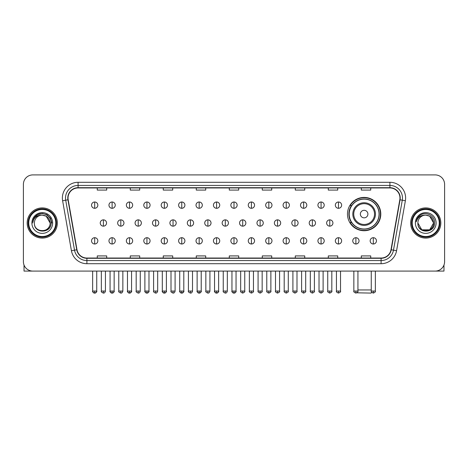 <?xml version="1.0" encoding="UTF-8"?>
<svg xmlns="http://www.w3.org/2000/svg" width="468" height="468" viewBox="0 0 468 468"><rect width="100%" height="100%" fill="white"/><g stroke="black" fill="none" stroke-linecap="round" stroke-linejoin="round"><path stroke-width="0.7" d="M347.472 214.069A16.661 16.661 0 0 0 364.133 230.73A16.661 16.661 0 0 0 380.794 214.069A16.661 16.661 0 0 0 364.133 197.414A16.661 16.661 0 0 0 347.472 214.069M351.468 222.557A15.245 15.245 0 0 1 351.468 205.587M23.4 184.334L23.4 261.659A9.43 9.43 0 0 0 32.83 271.089L435.17 271.089A9.43 9.43 0 0 0 444.6 261.659L444.6 184.334A9.43 9.43 0 0 0 435.17 174.909L32.83 174.909A9.43 9.43 0 0 0 23.4 184.334L23.4 261.659M27.173 222.996A15.087 15.087 0 0 0 42.26 238.089A15.087 15.087 0 0 0 57.348 222.996A15.087 15.087 0 0 0 42.26 207.909A15.087 15.087 0 0 0 27.173 222.996A15.087 15.087 0 0 0 42.26 238.089A15.087 15.087 0 0 0 57.348 222.996A15.087 15.087 0 0 0 42.26 207.909A15.087 15.087 0 0 0 27.173 222.996M410.652 222.996A15.087 15.087 0 0 0 425.74 238.089A15.087 15.087 0 0 0 440.827 222.996A15.087 15.087 0 0 0 425.74 207.909A15.087 15.087 0 0 0 410.652 222.996A15.087 15.087 0 0 0 425.74 238.089A15.087 15.087 0 0 0 440.827 222.996A15.087 15.087 0 0 0 425.74 207.909A15.087 15.087 0 0 0 410.652 222.996M68.035 198.011A10.056 10.056 0 0 1 78.092 187.949L389.908 187.949A10.056 10.056 0 0 1 399.812 199.754L391.002 249.736A10.056 10.056 0 0 1 381.092 258.043L86.908 258.043A10.056 10.056 0 0 1 76.998 249.736L68.188 199.754A10.056 10.056 0 0 1 68.035 198.011M67.784 198.011A10.308 10.308 0 0 0 67.942 199.801L76.752 249.777A10.308 10.308 0 0 0 86.908 258.295L381.092 258.295A10.308 10.308 0 0 0 391.248 249.777L400.058 199.801A10.308 10.308 0 0 0 389.908 187.697L78.092 187.697A10.308 10.308 0 0 0 67.784 198.011M62.618 200.737A15.719 15.719 0 0 1 78.092 182.292L389.908 182.292A15.719 15.719 0 0 1 405.382 200.737L396.571 250.719A15.719 15.719 0 0 1 381.092 263.706L86.908 263.706A15.719 15.719 0 0 1 71.428 250.719L62.618 200.737L65.713 200.193A12.572 12.572 0 0 1 78.092 185.439L389.908 185.439A12.572 12.572 0 0 1 402.287 200.193L393.477 250.169A12.572 12.572 0 0 1 381.092 260.559L86.908 260.559A12.572 12.572 0 0 1 74.523 250.169L65.713 200.193A12.572 12.572 0 0 1 65.52 198.011M435.17 174.909L32.83 174.909M32.83 271.089L435.17 271.089M444.6 261.659L444.6 184.334M391.248 249.777L393.477 250.169L402.287 200.193L405.382 200.737M229.285 187.949L229.285 190.078L238.715 190.078L238.715 187.949M196.279 187.949L196.279 190.078L205.709 190.078L205.709 187.949M163.274 187.949L163.274 190.078L172.704 190.078L172.704 187.949M130.274 187.949L130.274 190.078L139.704 190.078L139.704 187.949M97.268 187.949L97.268 190.078L106.698 190.078L106.698 187.949M262.291 187.949L262.291 190.078L271.721 190.078L271.721 187.949M295.296 187.949L295.296 190.078L304.726 190.078L304.726 187.949M328.296 187.949L328.296 190.078L337.726 190.078L337.726 187.949M361.302 187.949L361.302 190.078L370.732 190.078L370.732 187.949M238.715 258.043L238.715 255.92L229.285 255.92L229.285 258.043M205.709 258.043L205.709 255.92L196.279 255.92L196.279 258.043M172.704 258.043L172.704 255.92L163.274 255.92L163.274 258.043M139.704 258.043L139.704 255.92L130.274 255.92L130.274 258.043M106.698 258.043L106.698 255.92L97.268 255.92L97.268 258.043M271.721 258.043L271.721 255.92L262.291 255.92L262.291 258.043M304.726 258.043L304.726 255.92L295.296 255.92L295.296 258.043M337.726 258.043L337.726 255.92L328.296 255.92L328.296 258.043M370.732 258.043L370.732 255.92L361.302 255.92L361.302 258.043M24.026 265.046L24.026 271.089L60.489 271.089M55.774 222.996A13.514 13.514 0 0 0 42.26 209.483A13.514 13.514 0 0 0 28.741 222.996A13.514 13.514 0 0 0 42.26 236.516A13.514 13.514 0 0 0 55.774 222.996M56.406 222.996A14.145 14.145 0 0 0 42.26 208.851A14.145 14.145 0 0 0 28.115 222.996A14.145 14.145 0 0 0 42.26 237.141A14.145 14.145 0 0 0 56.406 222.996M50.117 222.996C49.649 218.223 47.034 215.608 42.26 215.14L46.192 216.193L50.117 222.996L46.192 216.193L42.26 215.14L46.192 216.193L50.117 222.996L46.192 216.193L42.26 215.14L46.192 216.193L50.117 222.996L46.192 216.193L42.26 215.14L46.192 216.193L50.117 222.996C50.597 233.134 33.918 233.134 34.404 222.996C33.702 233.906 51.48 233.661 51.111 222.996C51.696 215.514 41.886 210.758 36.235 215.578C34.263 217.222 33.111 219.316 32.772 221.855C34.252 217.175 37.417 214.935 42.26 215.14L46.192 216.193L50.117 222.996C50.597 233.134 33.918 233.134 34.404 222.996C33.918 233.134 50.597 233.134 50.117 222.996C50.597 233.134 33.918 233.134 34.404 222.996C33.918 233.134 50.597 233.134 50.117 222.996C50.597 233.134 33.918 233.134 34.404 222.996C33.918 233.134 50.597 233.134 50.117 222.996C50.597 233.134 33.918 233.134 34.404 222.996C33.918 233.134 50.597 233.134 50.117 222.996C50.597 233.134 33.918 233.134 34.404 222.996C33.918 233.134 50.597 233.134 50.117 222.996C50.597 233.134 33.918 233.134 34.404 222.996C33.918 233.134 50.597 233.134 50.117 222.996C50.597 233.134 33.918 233.134 34.404 222.996A7.857 7.857 0 0 1 42.26 215.14L46.192 216.193L50.117 222.996C50.433 229.098 42.588 233.152 37.803 229.472M31.888 222.996A10.372 10.372 0 0 0 42.26 233.374A10.372 10.372 0 0 0 52.632 222.996A10.372 10.372 0 0 0 42.26 212.624A10.372 10.372 0 0 0 31.888 222.996M36.229 215.578L33.912 218.334M33.848 218.457L37.481 214.718L42.26 213.437L47.04 214.718L50.538 218.217L51.819 222.996L50.538 218.217L47.04 214.718L42.26 213.437L37.481 214.718L33.983 218.217L32.701 222.996M33.772 218.603L33.977 218.223L33.772 218.603M371.762 292.383L371.048 293.091L356.932 292.81M357.938 289.949L371.264 289.949M367.906 214.069A3.773 3.773 0 0 0 364.133 210.302A3.773 3.773 0 0 0 360.36 214.069A3.773 3.773 0 0 0 364.133 217.842A3.773 3.773 0 0 0 367.906 214.069M375.447 214.069A11.314 11.314 0 0 0 364.133 202.755A11.314 11.314 0 0 0 352.813 214.069A11.314 11.314 0 0 0 364.133 225.389A11.314 11.314 0 0 0 375.447 214.069A11.314 11.314 0 0 1 364.133 225.389A11.314 11.314 0 0 1 352.813 214.069M379.062 214.069A14.929 14.929 0 0 0 364.133 199.14A14.929 14.929 0 0 0 349.204 214.069A14.929 14.929 0 0 0 364.133 229.004A14.929 14.929 0 0 0 379.062 214.069M380.478 214.069A16.345 16.345 0 0 1 350.163 222.557L351.679 222.557A15.07 15.07 0 0 0 374.102 225.371A15.07 15.07 0 0 0 374.102 202.773A15.07 15.07 0 0 0 351.679 205.587L350.163 205.587A16.345 16.345 0 0 1 380.478 214.069M94.688 202A3.141 3.141 0 0 0 91.547 205.142A3.141 3.141 0 0 0 94.688 208.289A3.141 3.141 0 0 0 97.835 205.142A3.141 3.141 0 0 0 94.688 202L94.688 208.289A3.141 3.141 0 0 0 97.835 205.142A3.141 3.141 0 0 0 94.688 202M112.104 202A3.141 3.141 0 0 0 108.962 205.142A3.141 3.141 0 0 0 112.104 208.289A3.141 3.141 0 0 0 115.245 205.142A3.141 3.141 0 0 0 112.104 202L112.104 208.289A3.141 3.141 0 0 0 115.245 205.142A3.141 3.141 0 0 0 112.104 202M129.519 202A3.141 3.141 0 0 0 126.372 205.142A3.141 3.141 0 0 0 129.519 208.289A3.141 3.141 0 0 0 132.66 205.142A3.141 3.141 0 0 0 129.519 202L129.519 208.289A3.141 3.141 0 0 0 132.66 205.142A3.141 3.141 0 0 0 129.519 202M146.929 202A3.141 3.141 0 0 0 143.787 205.142A3.141 3.141 0 0 0 146.929 208.289A3.141 3.141 0 0 0 150.076 205.142A3.141 3.141 0 0 0 146.929 202L146.929 208.289A3.141 3.141 0 0 0 150.076 205.142A3.141 3.141 0 0 0 146.929 202M164.344 202A3.141 3.141 0 0 0 161.203 205.142A3.141 3.141 0 0 0 164.344 208.289A3.141 3.141 0 0 0 167.486 205.142A3.141 3.141 0 0 0 164.344 202L164.344 208.289A3.141 3.141 0 0 0 167.486 205.142A3.141 3.141 0 0 0 164.344 202M181.759 202A3.141 3.141 0 0 0 178.618 205.142A3.141 3.141 0 0 0 181.759 208.289A3.141 3.141 0 0 0 184.901 205.142A3.141 3.141 0 0 0 181.759 202L181.759 208.289A3.141 3.141 0 0 0 184.901 205.142A3.141 3.141 0 0 0 181.759 202M199.175 202A3.141 3.141 0 0 0 196.028 205.142A3.141 3.141 0 0 0 199.175 208.289A3.141 3.141 0 0 0 202.316 205.142A3.141 3.141 0 0 0 199.175 202L199.175 208.289A3.141 3.141 0 0 0 202.316 205.142A3.141 3.141 0 0 0 199.175 202M216.585 202A3.141 3.141 0 0 0 213.443 205.142A3.141 3.141 0 0 0 216.585 208.289A3.141 3.141 0 0 0 219.732 205.142A3.141 3.141 0 0 0 216.585 202L216.585 208.289A3.141 3.141 0 0 0 219.732 205.142A3.141 3.141 0 0 0 216.585 202M234 202A3.141 3.141 0 0 0 230.859 205.142A3.141 3.141 0 0 0 234 208.289A3.141 3.141 0 0 0 237.141 205.142A3.141 3.141 0 0 0 234 202L234 208.289A3.141 3.141 0 0 0 237.141 205.142A3.141 3.141 0 0 0 234 202M251.415 202A3.141 3.141 0 0 0 248.268 205.142A3.141 3.141 0 0 0 251.415 208.289A3.141 3.141 0 0 0 254.557 205.142A3.141 3.141 0 0 0 251.415 202L251.415 208.289A3.141 3.141 0 0 0 254.557 205.142A3.141 3.141 0 0 0 251.415 202M268.825 202A3.141 3.141 0 0 0 265.684 205.142A3.141 3.141 0 0 0 268.825 208.289A3.141 3.141 0 0 0 271.972 205.142A3.141 3.141 0 0 0 268.825 202L268.825 208.289A3.141 3.141 0 0 0 271.972 205.142A3.141 3.141 0 0 0 268.825 202M286.24 202A3.141 3.141 0 0 0 283.099 205.142A3.141 3.141 0 0 0 286.24 208.289A3.141 3.141 0 0 0 289.382 205.142A3.141 3.141 0 0 0 286.24 202L286.24 208.289A3.141 3.141 0 0 0 289.382 205.142A3.141 3.141 0 0 0 286.24 202M303.656 202A3.141 3.141 0 0 0 300.514 205.142A3.141 3.141 0 0 0 303.656 208.289A3.141 3.141 0 0 0 306.797 205.142A3.141 3.141 0 0 0 303.656 202L303.656 208.289A3.141 3.141 0 0 0 306.797 205.142A3.141 3.141 0 0 0 303.656 202M321.071 202A3.141 3.141 0 0 0 317.924 205.142A3.141 3.141 0 0 0 321.071 208.289A3.141 3.141 0 0 0 324.213 205.142A3.141 3.141 0 0 0 321.071 202L321.071 208.289A3.141 3.141 0 0 0 324.213 205.142A3.141 3.141 0 0 0 321.071 202M338.481 202A3.141 3.141 0 0 0 335.34 205.142A3.141 3.141 0 0 0 338.481 208.289A3.141 3.141 0 0 0 341.628 205.142A3.141 3.141 0 0 0 338.481 202L338.481 208.289A3.141 3.141 0 0 0 341.628 205.142A3.141 3.141 0 0 0 338.481 202M103.399 219.855A3.141 3.141 0 0 0 100.251 222.996A3.141 3.141 0 0 0 103.399 226.143A3.141 3.141 0 0 0 106.54 222.996A3.141 3.141 0 0 0 103.399 219.855L103.399 226.143A3.141 3.141 0 0 0 106.54 222.996A3.141 3.141 0 0 0 103.399 219.855M120.808 219.855A3.141 3.141 0 0 0 117.667 222.996A3.141 3.141 0 0 0 120.808 226.143A3.141 3.141 0 0 0 123.956 222.996A3.141 3.141 0 0 0 120.808 219.855L120.808 226.143A3.141 3.141 0 0 0 123.956 222.996A3.141 3.141 0 0 0 120.808 219.855M138.224 219.855A3.141 3.141 0 0 0 135.082 222.996A3.141 3.141 0 0 0 138.224 226.143A3.141 3.141 0 0 0 141.365 222.996A3.141 3.141 0 0 0 138.224 219.855L138.224 226.143A3.141 3.141 0 0 0 141.365 222.996A3.141 3.141 0 0 0 138.224 219.855M155.639 219.855A3.141 3.141 0 0 0 152.492 222.996A3.141 3.141 0 0 0 155.639 226.143A3.141 3.141 0 0 0 158.781 222.996A3.141 3.141 0 0 0 155.639 219.855L155.639 226.143A3.141 3.141 0 0 0 158.781 222.996A3.141 3.141 0 0 0 155.639 219.855M173.049 219.855A3.141 3.141 0 0 0 169.907 222.996A3.141 3.141 0 0 0 173.049 226.143A3.141 3.141 0 0 0 176.196 222.996A3.141 3.141 0 0 0 173.049 219.855L173.049 226.143A3.141 3.141 0 0 0 176.196 222.996A3.141 3.141 0 0 0 173.049 219.855M190.464 219.855A3.141 3.141 0 0 0 187.323 222.996A3.141 3.141 0 0 0 190.464 226.143A3.141 3.141 0 0 0 193.612 222.996A3.141 3.141 0 0 0 190.464 219.855L190.464 226.143A3.141 3.141 0 0 0 193.612 222.996A3.141 3.141 0 0 0 190.464 219.855M207.88 219.855A3.141 3.141 0 0 0 204.738 222.996A3.141 3.141 0 0 0 207.88 226.143A3.141 3.141 0 0 0 211.021 222.996A3.141 3.141 0 0 0 207.88 219.855L207.88 226.143A3.141 3.141 0 0 0 211.021 222.996A3.141 3.141 0 0 0 207.88 219.855M225.295 219.855A3.141 3.141 0 0 0 222.148 222.996A3.141 3.141 0 0 0 225.295 226.143A3.141 3.141 0 0 0 228.437 222.996A3.141 3.141 0 0 0 225.295 219.855L225.295 226.143A3.141 3.141 0 0 0 228.437 222.996A3.141 3.141 0 0 0 225.295 219.855M242.705 219.855A3.141 3.141 0 0 0 239.563 222.996A3.141 3.141 0 0 0 242.705 226.143A3.141 3.141 0 0 0 245.852 222.996A3.141 3.141 0 0 0 242.705 219.855L242.705 226.143A3.141 3.141 0 0 0 245.852 222.996A3.141 3.141 0 0 0 242.705 219.855M260.12 219.855A3.141 3.141 0 0 0 256.979 222.996A3.141 3.141 0 0 0 260.12 226.143A3.141 3.141 0 0 0 263.262 222.996A3.141 3.141 0 0 0 260.12 219.855L260.12 226.143A3.141 3.141 0 0 0 263.262 222.996A3.141 3.141 0 0 0 260.12 219.855M277.536 219.855A3.141 3.141 0 0 0 274.388 222.996A3.141 3.141 0 0 0 277.536 226.143A3.141 3.141 0 0 0 280.677 222.996A3.141 3.141 0 0 0 277.536 219.855L277.536 226.143A3.141 3.141 0 0 0 280.677 222.996A3.141 3.141 0 0 0 277.536 219.855M294.951 219.855A3.141 3.141 0 0 0 291.804 222.996A3.141 3.141 0 0 0 294.951 226.143A3.141 3.141 0 0 0 298.093 222.996A3.141 3.141 0 0 0 294.951 219.855L294.951 226.143A3.141 3.141 0 0 0 298.093 222.996A3.141 3.141 0 0 0 294.951 219.855M312.361 219.855A3.141 3.141 0 0 0 309.219 222.996A3.141 3.141 0 0 0 312.361 226.143A3.141 3.141 0 0 0 315.508 222.996A3.141 3.141 0 0 0 312.361 219.855L312.361 226.143A3.141 3.141 0 0 0 315.508 222.996A3.141 3.141 0 0 0 312.361 219.855M329.776 219.855A3.141 3.141 0 0 0 326.635 222.996A3.141 3.141 0 0 0 329.776 226.143A3.141 3.141 0 0 0 332.918 222.996A3.141 3.141 0 0 0 329.776 219.855L329.776 226.143A3.141 3.141 0 0 0 332.918 222.996A3.141 3.141 0 0 0 329.776 219.855M94.688 237.709A3.141 3.141 0 0 0 91.547 240.85A3.141 3.141 0 0 0 94.688 243.998A3.141 3.141 0 0 0 97.835 240.85A3.141 3.141 0 0 0 94.688 237.709L94.688 243.998A3.141 3.141 0 0 0 97.835 240.85A3.141 3.141 0 0 0 94.688 237.709M112.104 237.709A3.141 3.141 0 0 0 108.962 240.85A3.141 3.141 0 0 0 112.104 243.998A3.141 3.141 0 0 0 115.245 240.85A3.141 3.141 0 0 0 112.104 237.709L112.104 243.998A3.141 3.141 0 0 0 115.245 240.85A3.141 3.141 0 0 0 112.104 237.709M129.519 237.709A3.141 3.141 0 0 0 126.372 240.85A3.141 3.141 0 0 0 129.519 243.998A3.141 3.141 0 0 0 132.66 240.85A3.141 3.141 0 0 0 129.519 237.709L129.519 243.998A3.141 3.141 0 0 0 132.66 240.85A3.141 3.141 0 0 0 129.519 237.709M146.929 237.709A3.141 3.141 0 0 0 143.787 240.85A3.141 3.141 0 0 0 146.929 243.998A3.141 3.141 0 0 0 150.076 240.85A3.141 3.141 0 0 0 146.929 237.709L146.929 243.998A3.141 3.141 0 0 0 150.076 240.85A3.141 3.141 0 0 0 146.929 237.709M164.344 237.709A3.141 3.141 0 0 0 161.203 240.85A3.141 3.141 0 0 0 164.344 243.998A3.141 3.141 0 0 0 167.486 240.85A3.141 3.141 0 0 0 164.344 237.709L164.344 243.998A3.141 3.141 0 0 0 167.486 240.85A3.141 3.141 0 0 0 164.344 237.709M181.759 237.709A3.141 3.141 0 0 0 178.618 240.85A3.141 3.141 0 0 0 181.759 243.998A3.141 3.141 0 0 0 184.901 240.85A3.141 3.141 0 0 0 181.759 237.709L181.759 243.998A3.141 3.141 0 0 0 184.901 240.85A3.141 3.141 0 0 0 181.759 237.709M199.175 237.709A3.141 3.141 0 0 0 196.028 240.85A3.141 3.141 0 0 0 199.175 243.998A3.141 3.141 0 0 0 202.316 240.85A3.141 3.141 0 0 0 199.175 237.709L199.175 243.998A3.141 3.141 0 0 0 202.316 240.85A3.141 3.141 0 0 0 199.175 237.709M216.585 237.709A3.141 3.141 0 0 0 213.443 240.85A3.141 3.141 0 0 0 216.585 243.998A3.141 3.141 0 0 0 219.732 240.85A3.141 3.141 0 0 0 216.585 237.709L216.585 243.998A3.141 3.141 0 0 0 219.732 240.85A3.141 3.141 0 0 0 216.585 237.709M234 237.709A3.141 3.141 0 0 0 230.859 240.85A3.141 3.141 0 0 0 234 243.998A3.141 3.141 0 0 0 237.141 240.85A3.141 3.141 0 0 0 234 237.709L234 243.998A3.141 3.141 0 0 0 237.141 240.85A3.141 3.141 0 0 0 234 237.709M251.415 237.709A3.141 3.141 0 0 0 248.268 240.85A3.141 3.141 0 0 0 251.415 243.998A3.141 3.141 0 0 0 254.557 240.85A3.141 3.141 0 0 0 251.415 237.709L251.415 243.998A3.141 3.141 0 0 0 254.557 240.85A3.141 3.141 0 0 0 251.415 237.709M268.825 237.709A3.141 3.141 0 0 0 265.684 240.85A3.141 3.141 0 0 0 268.825 243.998A3.141 3.141 0 0 0 271.972 240.85A3.141 3.141 0 0 0 268.825 237.709L268.825 243.998A3.141 3.141 0 0 0 271.972 240.85A3.141 3.141 0 0 0 268.825 237.709M286.24 237.709A3.141 3.141 0 0 0 283.099 240.85A3.141 3.141 0 0 0 286.24 243.998A3.141 3.141 0 0 0 289.382 240.85A3.141 3.141 0 0 0 286.24 237.709L286.24 243.998A3.141 3.141 0 0 0 289.382 240.85A3.141 3.141 0 0 0 286.24 237.709M303.656 237.709A3.141 3.141 0 0 0 300.514 240.85A3.141 3.141 0 0 0 303.656 243.998A3.141 3.141 0 0 0 306.797 240.85A3.141 3.141 0 0 0 303.656 237.709L303.656 243.998A3.141 3.141 0 0 0 306.797 240.85A3.141 3.141 0 0 0 303.656 237.709M321.071 237.709A3.141 3.141 0 0 0 317.924 240.85A3.141 3.141 0 0 0 321.071 243.998A3.141 3.141 0 0 0 324.213 240.85A3.141 3.141 0 0 0 321.071 237.709L321.071 243.998A3.141 3.141 0 0 0 324.213 240.85A3.141 3.141 0 0 0 321.071 237.709M338.481 237.709A3.141 3.141 0 0 0 335.34 240.85A3.141 3.141 0 0 0 338.481 243.998A3.141 3.141 0 0 0 341.628 240.85A3.141 3.141 0 0 0 338.481 237.709L338.481 243.998A3.141 3.141 0 0 0 341.628 240.85A3.141 3.141 0 0 0 338.481 237.709M355.896 237.709A3.141 3.141 0 0 0 352.755 240.85A3.141 3.141 0 0 0 355.896 243.998A3.141 3.141 0 0 0 359.038 240.85A3.141 3.141 0 0 0 355.896 237.709L355.896 243.998A3.141 3.141 0 0 0 359.038 240.85A3.141 3.141 0 0 0 355.896 237.709M373.312 237.709A3.141 3.141 0 0 0 370.165 240.85A3.141 3.141 0 0 0 373.312 243.998A3.141 3.141 0 0 0 376.453 240.85A3.141 3.141 0 0 0 373.312 237.709L373.312 243.998A3.141 3.141 0 0 0 376.453 240.85A3.141 3.141 0 0 0 373.312 237.709M443.974 265.046L443.974 271.089L407.511 271.089M439.259 222.996A13.514 13.514 0 0 0 425.74 209.483A13.514 13.514 0 0 0 412.226 222.996A13.514 13.514 0 0 0 425.74 236.516A13.514 13.514 0 0 0 439.259 222.996M439.885 222.996A14.145 14.145 0 0 0 425.74 208.851A14.145 14.145 0 0 0 411.594 222.996A14.145 14.145 0 0 0 425.74 237.141A14.145 14.145 0 0 0 439.885 222.996M429.671 229.806L421.808 229.806L417.883 222.996A7.857 7.857 0 0 1 425.74 215.14L429.671 216.193L433.596 222.996L429.671 216.193L425.74 215.14L429.671 216.193L433.596 222.996L429.671 216.193L425.74 215.14L429.671 216.193L425.74 215.14L429.671 216.193L433.596 222.996C434.082 233.134 417.403 233.134 417.883 222.996C417.181 233.906 434.959 233.661 434.591 222.996C435.176 215.514 425.365 210.758 419.714 215.578C417.743 217.222 416.59 219.316 416.251 221.855C417.731 217.175 420.896 214.935 425.74 215.14L429.671 216.193L433.596 222.996C434.082 233.134 417.403 233.134 417.883 222.996C417.403 233.134 434.082 233.134 433.596 222.996L429.671 229.806L421.808 229.806M425.74 215.14C430.513 215.608 433.134 218.223 433.596 222.996C434.082 233.134 417.403 233.134 417.883 222.996C417.403 233.134 434.082 233.134 433.596 222.996C434.082 233.134 417.403 233.134 417.883 222.996C417.403 233.134 434.082 233.134 433.596 222.996C434.082 233.134 417.403 233.134 417.883 222.996M415.368 222.996A10.372 10.372 0 0 0 425.74 233.374A10.372 10.372 0 0 0 436.112 222.996A10.372 10.372 0 0 0 425.74 212.624A10.372 10.372 0 0 0 415.368 222.996M433.596 222.996C433.912 229.098 426.067 233.152 421.282 229.472M419.714 215.578L417.397 218.334M417.251 218.603L417.462 218.223L417.251 218.603M389.908 182.292L389.908 187.697M65.713 200.193L67.942 199.801M86.908 263.706L86.908 258.295M381.092 258.295L381.092 263.706M71.428 250.719L76.752 249.777M400.058 199.801L402.287 200.193M78.092 182.292L78.092 187.697M393.477 250.169L396.571 250.719M374.529 214.069A10.395 10.395 0 0 0 364.133 203.674A10.395 10.395 0 0 0 353.738 214.069A10.395 10.395 0 0 0 364.133 224.464A10.395 10.395 0 0 0 374.529 214.069M103.399 291.049L101.351 291.049C100.942 291.704 101.62 292.383 103.399 293.091L103.399 291.049L105.44 291.049L105.44 271.089M120.808 291.049L118.767 291.049C118.351 291.704 119.036 292.383 120.808 293.091L120.808 291.049L122.856 291.049L122.856 271.089M138.224 291.049L136.182 291.049C135.767 291.704 136.445 292.383 138.224 293.091L138.224 291.049L140.265 291.049L140.265 271.089M155.639 291.049L153.598 291.049C153.182 291.704 153.861 292.383 155.639 293.091L155.639 291.049L157.681 291.049L157.681 271.089M173.049 291.049L171.007 291.049C170.592 291.704 171.276 292.383 173.049 293.091L173.049 291.049L175.096 291.049L175.096 271.089M190.464 291.049L188.423 291.049C188.007 291.704 188.692 292.383 190.464 293.091L190.464 291.049L192.506 291.049L192.506 271.089M207.88 291.049L205.838 291.049C205.423 291.704 206.101 292.383 207.88 293.091L207.88 291.049L209.921 291.049L209.921 271.089M225.295 291.049L223.248 291.049C222.838 291.704 223.517 292.383 225.295 293.091L225.295 291.049L227.337 291.049L227.337 271.089M242.705 291.049L240.663 291.049C240.248 291.704 240.932 292.383 242.705 293.091L242.705 291.049L244.752 291.049L244.752 271.089M260.12 291.049L258.079 291.049C257.663 291.704 258.342 292.383 260.12 293.091L260.12 291.049L262.162 291.049L262.162 271.089M277.536 291.049L275.494 291.049C275.079 291.704 275.757 292.383 277.536 293.091L277.536 291.049L279.577 291.049L279.577 271.089M294.951 291.049L292.904 291.049C292.488 291.704 293.173 292.383 294.951 293.091L294.951 291.049L296.993 291.049L296.993 271.089M312.361 291.049L310.319 291.049C309.904 291.704 310.588 292.383 312.361 293.091L312.361 291.049L314.402 291.049L314.402 271.089M329.776 291.049L327.735 291.049C327.319 291.704 327.998 292.383 329.776 293.091L329.776 291.049L331.818 291.049L331.818 271.089M94.688 291.049L92.646 291.049C92.231 291.704 92.916 292.383 94.688 293.091L94.688 291.049L96.736 291.049C97.145 291.704 96.466 292.383 94.688 293.091C93.682 293.19 93.003 292.506 92.646 291.049L92.646 271.089M112.104 291.049L110.062 291.049C109.647 291.704 110.325 292.383 112.104 293.091L112.104 291.049L114.145 291.049C114.561 291.704 113.882 292.383 112.104 293.091C111.097 293.19 110.419 292.506 110.062 291.049L110.062 271.089M129.519 291.049L127.471 291.049C127.062 291.704 127.741 292.383 129.519 293.091L129.519 291.049L131.561 291.049C131.976 291.704 131.292 292.383 129.519 293.091C128.513 293.19 127.828 292.506 127.471 291.049L127.471 271.089M146.929 291.049L144.887 291.049C144.472 291.704 145.156 292.383 146.929 293.091L146.929 291.049L148.976 291.049C149.391 291.704 148.707 292.383 146.929 293.091C145.928 293.19 145.244 292.506 144.887 291.049L144.887 271.089L144.887 291.049M164.344 291.049L162.302 291.049C161.887 291.704 162.566 292.383 164.344 293.091L164.344 291.049L166.386 291.049C166.801 291.704 166.122 292.383 164.344 293.091C163.338 293.19 162.659 292.506 162.302 291.049L162.302 271.089M181.759 291.049L179.718 291.049C179.302 291.704 179.981 292.383 181.759 293.091L181.759 291.049L183.801 291.049C184.216 291.704 183.538 292.383 181.759 293.091C180.753 293.19 180.075 292.506 179.718 291.049L179.718 271.089M199.175 291.049L197.127 291.049C196.712 291.704 197.397 292.383 199.175 293.091L199.175 291.049L201.217 291.049C201.632 291.704 200.947 292.383 199.175 293.091C198.169 293.19 197.484 292.506 197.127 291.049L197.127 271.089M216.585 291.049L214.543 291.049C214.128 291.704 214.812 292.383 216.585 293.091L216.585 291.049L218.632 291.049C219.042 291.704 218.363 292.383 216.585 293.091C215.578 293.19 214.9 292.506 214.543 291.049L214.543 271.089M234 291.049L231.958 291.049C231.543 291.704 232.222 292.383 234 293.091L234 291.049L236.042 291.049C236.457 291.704 235.778 292.383 234 293.091C232.994 293.19 232.315 292.506 231.958 291.049L231.958 271.089M251.415 291.049L249.368 291.049C248.958 291.704 249.637 292.383 251.415 293.091L251.415 291.049L253.457 291.049L253.457 271.089L253.457 291.049C253.872 291.704 253.188 292.383 251.415 293.091M268.825 291.049L266.783 291.049L266.783 271.089L266.783 291.049C266.368 291.704 267.053 292.383 268.825 293.091L268.825 291.049L270.873 291.049L270.873 271.089M286.24 291.049L284.199 291.049C283.784 291.704 284.462 292.383 286.24 293.091L286.24 291.049L288.282 291.049L288.282 271.089M303.656 291.049L301.614 291.049C301.199 291.704 301.878 292.383 303.656 293.091L303.656 291.049L305.698 291.049L305.698 271.089M321.071 291.049L319.024 291.049C318.609 291.704 319.293 292.383 321.071 293.091L321.071 291.049L323.113 291.049L323.113 271.089M338.481 291.049L336.439 291.049C336.024 291.704 336.708 292.383 338.481 293.091L338.481 291.049L340.529 291.049L340.529 271.089M355.896 291.049L353.855 291.049C353.439 291.704 354.118 292.383 355.896 293.091L355.896 291.049L357.938 291.049L357.938 271.089M373.312 291.049L371.264 291.049C370.855 291.704 371.534 292.383 373.312 293.091L373.312 291.049L375.354 291.049L375.354 271.089M101.351 291.049L101.351 271.089M105.44 291.049C105.084 292.506 104.405 293.19 103.399 293.091M118.767 291.049L118.767 271.089M122.856 291.049C122.499 292.506 121.815 293.19 120.808 293.091M136.182 291.049L136.182 271.089M140.265 291.049C139.909 292.506 139.23 293.19 138.224 293.091M153.598 291.049L153.598 271.089M157.681 291.049C157.324 292.506 156.645 293.19 155.639 293.091M171.007 291.049L171.007 271.089M175.096 291.049C174.739 292.506 174.055 293.19 173.049 293.091M188.423 291.049L188.423 271.089M192.506 291.049C192.155 292.506 191.47 293.19 190.464 293.091M205.838 291.049L205.838 271.089M209.921 291.049C209.565 292.506 208.886 293.19 207.88 293.091M223.248 291.049L223.248 271.089M227.337 291.049C226.98 292.506 226.301 293.19 225.295 293.091M240.663 291.049L240.663 271.089M244.752 291.049C245.162 291.704 244.483 292.383 242.705 293.091M258.079 291.049L258.079 271.089M262.162 291.049C262.577 291.704 261.899 292.383 260.12 293.091M275.494 291.049L275.494 271.089M279.577 291.049C279.993 291.704 279.308 292.383 277.536 293.091M292.904 291.049L292.904 271.089M296.993 291.049C297.408 291.704 296.724 292.383 294.951 293.091M310.319 291.049L310.319 271.089M314.402 291.049C314.818 291.704 314.139 292.383 312.361 293.091M327.735 291.049L327.735 271.089M331.818 291.049C332.233 291.704 331.555 292.383 329.776 293.091M94.688 293.091C95.694 293.19 96.379 292.506 96.736 291.049L96.736 271.089M112.104 293.091C113.11 293.19 113.788 292.506 114.145 291.049L114.145 271.089M129.519 293.091C130.525 293.19 131.204 292.506 131.561 291.049L131.561 271.089M146.929 293.091C147.935 293.19 148.619 292.506 148.976 291.049L148.976 271.089M164.344 293.091C165.35 293.19 166.029 292.506 166.386 291.049L166.386 271.089M181.759 293.091C182.766 293.19 183.444 292.506 183.801 291.049L183.801 271.089M199.175 293.091C200.175 293.19 200.86 292.506 201.217 291.049L201.217 271.089M216.585 293.091C217.591 293.19 218.275 292.506 218.632 291.049L218.632 271.089M234 293.091C235.006 293.19 235.685 292.506 236.042 291.049L236.042 271.089M249.368 291.049L249.368 271.089M270.873 291.049C271.288 291.704 270.603 292.383 268.825 293.091M284.199 291.049L284.199 271.089M288.282 291.049C288.697 291.704 288.019 292.383 286.24 293.091M301.614 291.049L301.614 271.089M305.698 291.049C306.113 291.704 305.434 292.383 303.656 293.091M319.024 291.049L319.024 271.089M323.113 291.049C323.528 291.704 322.844 292.383 321.071 293.091M336.439 291.049L336.439 271.089M340.529 291.049C340.938 291.704 340.259 292.383 338.481 293.091M353.855 291.049L353.855 271.089M357.938 291.049C358.353 291.704 357.675 292.383 355.896 293.091M371.264 291.049L371.264 271.089M375.354 291.049C375.769 291.704 375.084 292.383 373.312 293.091"/></g></svg>
